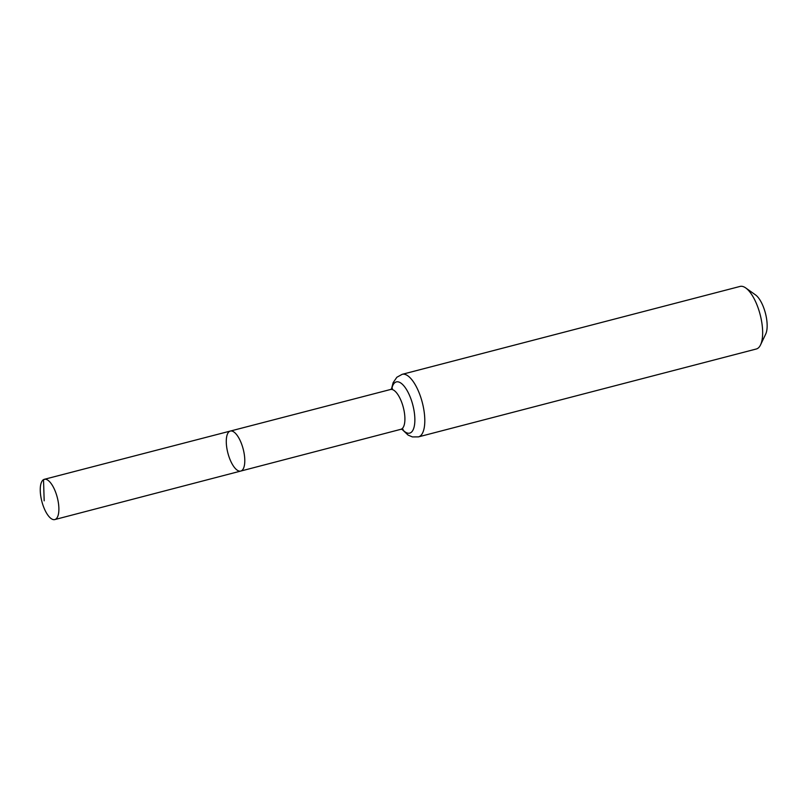 <?xml version="1.0" encoding="UTF-8"?>
<svg xmlns="http://www.w3.org/2000/svg" width="806" height="806" viewBox="0 0 806 806"><rect width="100%" height="100%" fill="white"/><g stroke="black" fill="none" stroke-linecap="round" stroke-linejoin="round"><path stroke-width="1.21" d="M229.519 431.391A20.674 7.909 -104.6 0 0 228.179 454.151A20.674 7.909 -104.6 0 0 240.742 471.067A20.674 7.909 -104.6 0 0 243.19 449.073A20.674 7.909 -104.6 0 0 230.335 431.059A20.674 7.909 -104.6 0 0 229.519 431.391M402.184 374.316A32.331 12.372 -104.6 0 1 422.294 402.486A32.331 12.372 -104.6 0 1 418.455 436.882L756.32 348.998A32.331 12.372 -104.6 0 0 760.542 344.897L765.7 334.087A22.256 8.513 -104.6 0 0 765.428 313.232A22.256 8.513 -104.6 0 0 755.504 294.885L745.731 287.944A32.331 12.372 -104.6 0 0 740.039 286.432L402.184 374.316L396.864 377.248L393.147 382.659L391.434 389.157M760.542 344.897A32.331 12.372 -104.6 0 0 760.149 314.602A32.331 12.372 -104.6 0 0 745.731 287.944M403.101 429.366L400.874 429.306L240.742 471.067A20.674 7.909 -104.6 0 0 243.19 449.073A20.674 7.909 -104.6 0 0 230.335 431.059L44.33 479.308A20.805 7.959 -104.6 0 0 43.514 479.651A20.805 7.959 -104.6 0 0 42.164 502.551A20.805 7.959 -104.6 0 0 54.808 519.568A20.805 7.959 -104.6 0 0 55.614 519.235A20.805 7.959 -104.6 0 0 56.974 496.335A20.805 7.959 -104.6 0 0 44.33 479.308M45.207 479.207L43.514 479.651L44.179 500.838M400.874 429.306A20.563 7.869 -104.6 0 0 403.312 407.423A20.563 7.869 -104.6 0 0 390.517 389.5L230.335 431.059M402.164 429.165A26.447 10.115 -104.6 0 0 414.264 412.098A26.447 10.115 -104.6 0 0 395.323 382.346A26.447 10.115 -104.6 0 0 391.716 388.986M418.455 436.882L412.41 436.923L408.098 435.099L401.841 429.165M390.517 389.5L392.431 388.361M240.742 471.067L54.808 519.568"/></g></svg>
